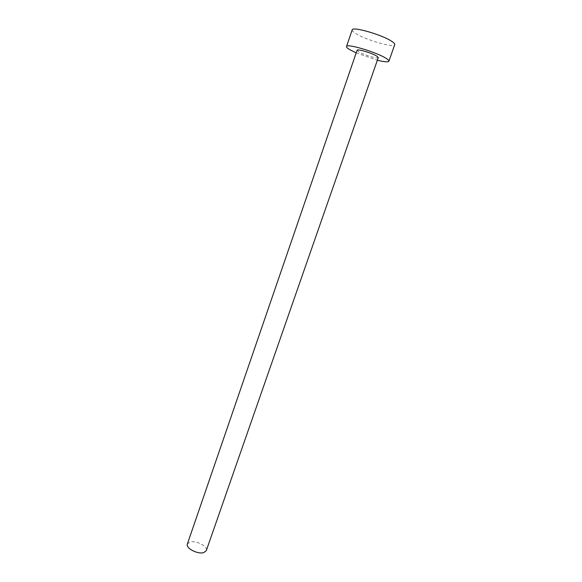 <?xml version="1.0" encoding="UTF-8"?>
<svg xmlns="http://www.w3.org/2000/svg" width="582" height="582" viewBox="0 0 582 582"><rect width="100%" height="100%" fill="white"/><g stroke="black" fill="none" stroke-linecap="round" stroke-linejoin="round"><path stroke-width="0.44" stroke-dasharray="2.91 2.18" d="M187.36 544.032L189.994 542.024C195.996 540.096 208.181 546.462 206.312 550.594M357.086 50.263L358.723 51.827C363.626 54.897 378.191 59.211 378.278 57.596M356.184 52.889L377.369 60.222M352.19 29.886C351.979 30.671 353.078 31.835 355.5 33.363C365.358 39.867 394.276 48.233 394.734 44.618"/><path stroke-width="0.87" d="M206.312 550.594L203.809 552.565C197.873 554.631 185.411 548.128 187.36 544.032L357.086 50.263C357.05 48.612 372 53.035 376.772 56.105L378.278 57.596L206.312 550.594M377.369 60.222C384.324 61.947 388.165 62.274 388.9 61.212C389.096 60.586 388.129 59.619 386.012 58.295C376.598 52.154 346.297 43.184 346.508 46.531C346.334 47.222 347.461 48.284 349.898 49.732L356.184 52.889M388.9 61.212L394.734 44.618C394.96 43.905 394.021 42.85 391.912 41.446C382.6 34.913 352.125 26.11 352.19 29.886L346.508 46.531"/></g></svg>
